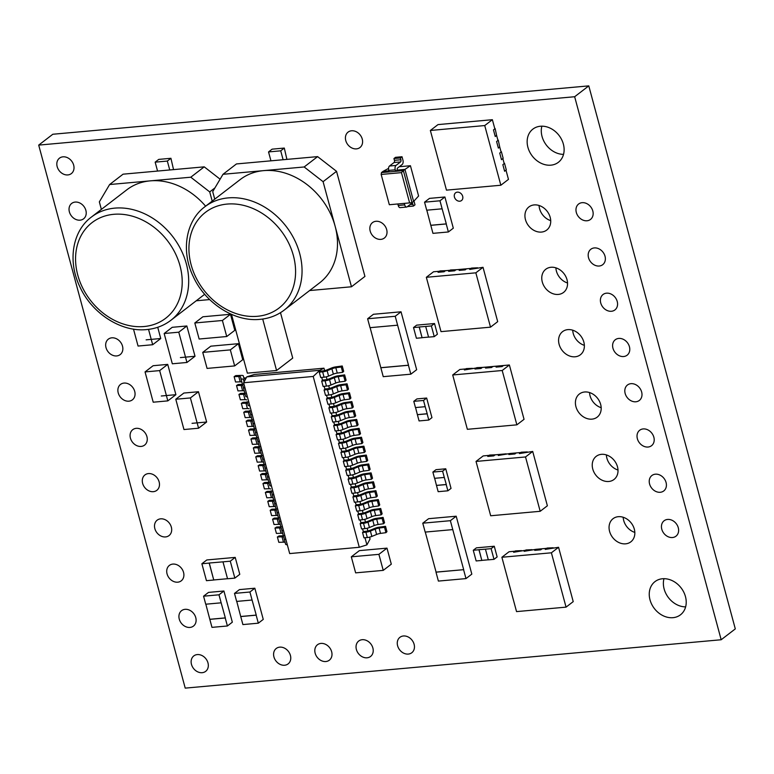 <?xml version="1.0" encoding="UTF-8"?>
<svg xmlns="http://www.w3.org/2000/svg" width="774" height="774" viewBox="0 0 774 774"><rect width="100%" height="100%" fill="white"/><g stroke="black" fill="none" stroke-linecap="round" stroke-linejoin="round"><path stroke-width="1.16" d="M204.704 294.265L170.851 320.32A65.142 52.555 52.4 0 0 180.932 249.644A65.142 52.555 52.4 0 0 114.765 208.129A65.142 52.555 52.4 0 0 91.4 217.068L126.83 189.804A65.142 52.555 52.4 0 1 150.195 180.864A65.142 52.555 52.4 0 1 205.623 206.184M309.61 290.55L351.473 286.777L335.123 226.211A65.142 52.555 52.4 0 1 319.662 282.82L284.222 310.084A65.142 52.555 52.4 0 0 294.304 239.408A65.142 52.555 52.4 0 0 228.137 197.902A65.142 52.555 52.4 0 0 204.771 206.832L240.201 179.568A65.142 52.555 52.4 0 1 263.576 170.638A65.142 52.555 52.4 0 1 335.123 226.211L323.087 181.687L304.153 166.971L222.999 174.295L236.447 163.943L270.939 160.828L268.539 151.927L280.71 150.824L284.3 148.066L286.912 159.386M589.546 392.553A14.6 11.784 -127.5 0 0 590.059 395.814A14.6 11.784 -127.5 0 0 601.185 407.704M575.933 406.679A14.6 11.784 -127.5 0 0 597.199 417.138A14.6 11.784 -127.5 0 0 600.663 404.444A14.6 11.784 -127.5 0 0 579.407 393.985A14.6 11.784 -127.5 0 0 575.933 406.679M606.371 454.909A14.6 11.784 -127.5 0 0 606.884 458.169A14.6 11.784 -127.5 0 0 618.01 470.06M592.758 469.025A14.6 11.784 -127.5 0 0 614.014 479.483A14.6 11.784 -127.5 0 0 617.488 466.799A14.6 11.784 -127.5 0 0 596.232 456.331A14.6 11.784 -127.5 0 0 592.758 469.025M623.196 517.264A14.6 11.784 -127.5 0 0 623.709 520.525A14.6 11.784 -127.5 0 0 634.835 532.415M609.583 531.38A14.6 11.784 -127.5 0 0 630.839 541.839A14.6 11.784 -127.5 0 0 634.312 529.145A14.6 11.784 -127.5 0 0 613.056 518.686A14.6 11.784 -127.5 0 0 609.583 531.38M539.072 205.497A14.6 11.784 -127.5 0 0 539.584 208.757A14.6 11.784 -127.5 0 0 550.711 220.638M525.459 219.613A14.6 11.784 -127.5 0 0 546.725 230.072A14.6 11.784 -127.5 0 0 550.198 217.378A14.6 11.784 -127.5 0 0 528.932 206.919A14.6 11.784 -127.5 0 0 525.459 219.613M572.721 330.198A14.6 11.784 -127.5 0 0 573.234 333.468A14.6 11.784 -127.5 0 0 584.36 345.349M559.109 344.324A14.6 11.784 -127.5 0 0 580.374 354.782A14.6 11.784 -127.5 0 0 583.848 342.089A14.6 11.784 -127.5 0 0 562.582 331.63A14.6 11.784 -127.5 0 0 559.109 344.324M454.435 197.051A4.867 3.928 -127.5 0 0 461.527 200.534A4.867 3.928 -127.5 0 0 462.678 196.306A4.867 3.928 -127.5 0 0 455.596 192.813A4.867 3.928 -127.5 0 0 454.435 197.051M612.95 348.223A9.733 7.856 -127.5 0 0 627.124 355.198A9.733 7.856 -127.5 0 0 629.436 346.733A9.733 7.856 -127.5 0 0 615.262 339.757A9.733 7.856 -127.5 0 0 612.95 348.223M600.74 302.973A9.733 7.856 -127.5 0 0 614.914 309.939A9.733 7.856 -127.5 0 0 617.226 301.483A9.733 7.856 -127.5 0 0 603.052 294.507A9.733 7.856 -127.5 0 0 600.74 302.973M555.896 267.852A14.6 11.784 -127.5 0 0 556.409 271.113A14.6 11.784 -127.5 0 0 567.536 282.994M542.284 281.968A14.6 11.784 -127.5 0 0 563.549 292.427A14.6 11.784 -127.5 0 0 567.023 279.733A14.6 11.784 -127.5 0 0 545.757 269.275A14.6 11.784 -127.5 0 0 542.284 281.968M69.379 211.873A9.733 7.856 -127.5 0 0 83.553 218.839A9.733 7.856 -127.5 0 0 85.875 210.383A9.733 7.856 -127.5 0 0 71.701 203.407A9.733 7.856 -127.5 0 0 69.379 211.873M57.17 166.623A9.733 7.856 -127.5 0 0 71.353 173.589A9.733 7.856 -127.5 0 0 73.665 165.133A9.733 7.856 -127.5 0 0 59.492 158.157A9.733 7.856 -127.5 0 0 57.17 166.623M625.16 393.473A9.733 7.856 -127.5 0 0 639.334 400.448A9.733 7.856 -127.5 0 0 641.646 391.983A9.733 7.856 -127.5 0 0 627.472 385.007A9.733 7.856 -127.5 0 0 625.16 393.473M637.37 438.723A9.733 7.856 -127.5 0 0 651.544 445.698A9.733 7.856 -127.5 0 0 653.856 437.233A9.733 7.856 -127.5 0 0 639.682 430.257A9.733 7.856 -127.5 0 0 637.37 438.723M649.579 483.973A9.733 7.856 -127.5 0 0 663.753 490.948A9.733 7.856 -127.5 0 0 666.066 482.483A9.733 7.856 -127.5 0 0 651.892 475.517A9.733 7.856 -127.5 0 0 649.579 483.973M661.789 529.222A9.733 7.856 -127.5 0 0 675.963 536.198A9.733 7.856 -127.5 0 0 678.276 527.733A9.733 7.856 -127.5 0 0 664.102 520.767A9.733 7.856 -127.5 0 0 661.789 529.222M118.219 392.873A9.733 7.856 -127.5 0 0 132.393 399.848A9.733 7.856 -127.5 0 0 134.715 391.383A9.733 7.856 -127.5 0 0 120.541 384.407A9.733 7.856 -127.5 0 0 118.219 392.873M130.429 438.123A9.733 7.856 -127.5 0 0 144.603 445.098A9.733 7.856 -127.5 0 0 146.925 436.633A9.733 7.856 -127.5 0 0 132.751 429.667A9.733 7.856 -127.5 0 0 130.429 438.123M142.639 483.373A9.733 7.856 -127.5 0 0 156.812 490.348A9.733 7.856 -127.5 0 0 159.134 481.883A9.733 7.856 -127.5 0 0 144.961 474.917A9.733 7.856 -127.5 0 0 142.639 483.373M397.613 645.777A9.733 7.856 -127.5 0 0 411.787 652.743A9.733 7.856 -127.5 0 0 414.109 644.287A9.733 7.856 -127.5 0 0 399.935 637.312A9.733 7.856 -127.5 0 0 397.613 645.777M345.765 140.568A9.733 7.856 -127.5 0 0 359.939 147.544A9.733 7.856 -127.5 0 0 362.251 139.078A9.733 7.856 -127.5 0 0 348.077 132.112A9.733 7.856 -127.5 0 0 345.765 140.568M273.938 656.942A9.733 7.856 -127.5 0 0 288.112 663.908A9.733 7.856 -127.5 0 0 290.424 655.452A9.733 7.856 -127.5 0 0 276.25 648.477A9.733 7.856 -127.5 0 0 273.938 656.942M315.163 653.217A9.733 7.856 -127.5 0 0 329.337 660.193A9.733 7.856 -127.5 0 0 331.649 651.727A9.733 7.856 -127.5 0 0 317.475 644.752A9.733 7.856 -127.5 0 0 315.163 653.217M356.388 649.492A9.733 7.856 -127.5 0 0 370.562 656.468A9.733 7.856 -127.5 0 0 372.875 648.002A9.733 7.856 -127.5 0 0 358.701 641.036A9.733 7.856 -127.5 0 0 356.388 649.492M588.53 257.723A9.733 7.856 -127.5 0 0 602.704 264.689A9.733 7.856 -127.5 0 0 605.016 256.233A9.733 7.856 -127.5 0 0 590.843 249.257A9.733 7.856 -127.5 0 0 588.53 257.723M576.32 212.463A9.733 7.856 -127.5 0 0 590.494 219.439A9.733 7.856 -127.5 0 0 592.807 210.983A9.733 7.856 -127.5 0 0 578.633 204.007A9.733 7.856 -127.5 0 0 576.32 212.463M191.478 664.382A9.733 7.856 -127.5 0 0 205.652 671.358A9.733 7.856 -127.5 0 0 207.974 662.892A9.733 7.856 -127.5 0 0 193.79 655.917A9.733 7.856 -127.5 0 0 191.478 664.382M179.268 619.132A9.733 7.856 -127.5 0 0 193.442 626.098A9.733 7.856 -127.5 0 0 195.764 617.642A9.733 7.856 -127.5 0 0 181.58 610.667A9.733 7.856 -127.5 0 0 179.268 619.132M167.058 573.882A9.733 7.856 -127.5 0 0 181.232 580.848A9.733 7.856 -127.5 0 0 183.554 572.392A9.733 7.856 -127.5 0 0 169.38 565.417A9.733 7.856 -127.5 0 0 167.058 573.882M154.848 528.623A9.733 7.856 -127.5 0 0 169.022 535.598A9.733 7.856 -127.5 0 0 171.344 527.142A9.733 7.856 -127.5 0 0 157.17 520.167A9.733 7.856 -127.5 0 0 154.848 528.623M106.009 347.623A9.733 7.856 -127.5 0 0 120.183 354.598A9.733 7.856 -127.5 0 0 122.505 346.133A9.733 7.856 -127.5 0 0 108.331 339.157A9.733 7.856 -127.5 0 0 106.009 347.623M370.185 231.078A9.733 7.856 -127.5 0 0 384.359 238.044A9.733 7.856 -127.5 0 0 386.671 229.588A9.733 7.856 -127.5 0 0 372.497 222.612A9.733 7.856 -127.5 0 0 370.185 231.078M541.868 126.181A20.927 16.883 -127.5 0 0 542.042 136.447A20.927 16.883 -127.5 0 0 563.53 154.374M527.907 147.312A20.927 16.883 -127.5 0 0 558.383 162.298A20.927 16.883 -127.5 0 0 563.366 144.109A20.927 16.883 -127.5 0 0 532.889 129.113A20.927 16.883 -127.5 0 0 527.907 147.312M663.966 578.691A20.927 16.883 -127.5 0 0 664.131 588.966A20.927 16.883 -127.5 0 0 685.629 606.884M650.005 599.821A20.927 16.883 -127.5 0 0 680.481 614.808A20.927 16.883 -127.5 0 0 685.464 596.619A20.927 16.883 -127.5 0 0 654.988 581.622A20.927 16.883 -127.5 0 0 650.005 599.821M413.519 327.557L419.198 327.044L422.082 337.735L416.402 338.248L413.519 327.557L416.654 325.148L434.514 323.532L437.397 334.223L434.253 336.632L428.573 337.145L425.69 326.454L431.37 325.941L434.514 323.532M473.272 550.266L478.951 549.753L481.834 560.434L476.155 560.947L473.272 550.266L476.407 547.847L494.267 546.241L497.15 556.922L494.006 559.341L488.326 559.854L485.443 549.163L491.122 548.65L494.267 546.241M413.78 401.329L423.523 400.458L425.197 406.689L415.464 407.569L413.78 401.329L416.925 398.92L426.658 398.039L431.95 417.641L428.806 420.05L419.073 420.93L417.389 414.69L427.122 413.819L428.806 420.05M432.869 472.082L442.612 471.211L444.295 477.442L434.553 478.322L432.869 472.082L436.014 469.673L445.747 468.792L451.039 488.394L447.894 490.803L438.161 491.683L436.478 485.443L446.211 484.572L447.894 490.803M280.488 312.667L292.727 358.101L276.579 370.514L247.361 373.155L231.494 314.36M402.016 156.745L400.429 157.964L393.937 158.554L395.524 157.335L402.016 156.745L402.925 160.102A3.396 1.78 84.8 0 1 402.19 164.485L397.633 167.977A1.693 0.89 -95.2 0 0 397.246 170.096L395.659 171.315L403.37 170.619L404.957 169.4L397.246 170.096M430.363 130.467L446.472 190.143L500.846 185.238L484.737 125.552L430.363 130.467L437.997 124.604L492.37 119.699L494.847 128.871L493.473 129.926L495.254 136.514L496.618 135.46L497.972 140.452L496.598 141.507L498.369 148.095L499.743 147.041L501.097 152.033L499.723 153.088L501.494 159.676L503.158 158.293L501.378 151.704M496.618 135.46L495.128 128.542M527.317 451.929L521.241 452.209L519.402 453.574L532.706 451.445L547.373 505.78L540.194 511.295L525.527 456.96L532.706 451.445M472.334 368.337L466.258 368.618L464.429 369.982L476.349 367.969L474.975 369.024L480.983 368.482L482.357 367.427L486.904 367.021L485.53 368.076L491.538 367.534L492.903 366.479L497.45 366.063L496.076 367.118L502.084 366.576L503.458 365.522L509.379 364.989L524.046 419.324L516.868 424.839L502.2 370.504L509.379 364.989M482.889 367.379L476.813 367.66L475.043 369.024M493.435 366.431L486.904 367.021M477.626 267.794L471.55 268.075L469.721 269.439L483.024 267.311L497.692 321.645L490.513 327.16L475.846 272.825L483.024 267.311M553.168 547.769L547.092 548.05L545.264 549.414L558.567 547.286L573.224 601.621L566.055 607.135L551.388 552.8L558.567 547.286M265.898 471.182A4.789 1.287 -15.1 0 0 264.244 470.911L262.802 465.571L258.158 465.725L259.832 464.671L264.698 464.506M270.707 488.994A4.789 1.287 -15.1 0 0 269.052 488.733L267.611 483.382L262.966 483.537L264.64 482.483L269.507 482.318M275.515 506.815A4.789 1.287 -15.1 0 0 273.861 506.544L272.419 501.204L267.775 501.349L269.449 500.294L274.315 500.13M280.323 524.627A4.789 1.287 -15.1 0 0 278.669 524.356L277.227 519.015L272.583 519.17L274.248 518.116L279.124 517.951M285.132 542.448A4.789 1.287 -15.1 0 0 283.478 542.177L282.036 536.827L277.382 536.982L279.056 535.927L283.932 535.763M261.09 453.371A4.789 1.287 -15.1 0 0 259.435 453.1L257.994 447.749L253.35 447.904L255.023 446.85L259.9 446.685M256.291 435.549A4.789 1.287 -15.1 0 0 254.636 435.278L253.185 429.938L248.541 430.092L250.215 429.038L255.091 428.873M251.482 417.737A4.789 1.287 -15.1 0 0 249.828 417.467L248.386 412.126L243.742 412.271L245.406 411.217L250.283 411.052M246.674 399.926A4.789 1.287 -15.1 0 0 245.019 399.655L243.578 394.305L238.934 394.459L240.598 393.405L245.474 393.24M241.865 382.104A4.789 1.287 -15.1 0 0 240.211 381.834L238.769 376.493L234.125 376.648L235.799 375.593L241.488 375.4A4.789 1.287 -15.1 0 1 243.317 375.912L243.597 377.364A4.789 1.287 164.9 0 1 243.597 377.364L243.607 377.412M243.597 382.753L289.689 553.574L359.291 547.286L313.199 376.464L243.597 382.753L246.751 376.88L254.365 374.471L323.967 368.192L324.625 370.62M326.299 376.822L327.025 379.521M328.698 385.723L329.434 388.432M331.108 394.634L331.833 397.343M333.507 403.544L334.242 406.244M335.916 412.445L336.642 415.154M338.315 421.356L339.041 424.065M340.715 430.267L341.45 432.966M343.124 439.168L343.849 441.877M345.523 448.078L346.259 450.787M347.932 456.989L348.658 459.688M350.332 465.9L351.067 468.599M352.731 474.801L353.466 477.51M355.14 483.711L355.866 486.42M357.54 492.622L358.275 495.321M359.949 501.523L360.674 504.232M362.348 510.434L363.083 513.143M364.757 519.344L365.483 522.044M367.157 528.245L367.882 530.954M369.556 537.156L370.059 539.014L366.905 544.877L359.291 547.286M185.218 688.125L721.174 639.75L574.656 96.731L38.7 145.106L185.218 688.125M244.265 391.015A4.789 1.287 -15.1 0 0 242.61 390.744L241.169 385.404L236.525 385.549L238.198 384.494L243.075 384.33M249.073 408.827A4.789 1.287 -15.1 0 0 247.419 408.556L245.977 403.215L241.333 403.37L243.007 402.316L247.874 402.151M253.882 426.648A4.789 1.287 -15.1 0 0 252.227 426.377L250.786 421.027L246.142 421.182L247.815 420.127L252.682 419.963M258.69 444.46A4.789 1.287 -15.1 0 0 257.036 444.189L255.594 438.848L250.95 439.003L252.624 437.949L257.49 437.784M263.499 462.272A4.789 1.287 -15.1 0 0 261.844 462.001L260.403 456.66L255.759 456.815L257.423 455.76L262.299 455.596M282.723 533.538A4.789 1.287 -15.1 0 0 281.068 533.267L279.627 527.926L274.983 528.071L276.657 527.017L281.523 526.852M277.914 515.726A4.789 1.287 -15.1 0 0 276.26 515.455L274.818 510.105L270.174 510.26L271.848 509.205L276.724 509.04M273.106 497.905A4.789 1.287 -15.1 0 0 271.451 497.634L270.01 492.293L265.366 492.448L267.04 491.393L271.916 491.229M268.307 480.093A4.789 1.287 -15.1 0 0 266.653 479.822L265.211 474.472L260.557 474.626L262.231 473.572L267.107 473.407M365.899 532.193A4.789 1.287 -15.1 0 0 370.398 531.07L375.167 529.126A4.789 1.287 164.9 0 1 379.086 528.071L380.527 533.412L385.955 532.657L386.952 531.661L385.51 526.32L378.863 527.239A4.789 1.287 -15.1 0 0 374.964 528.294L370.398 530.161A4.789 1.287 164.9 0 1 365.899 531.283L363.877 531.467L362.532 532.502L363.974 537.843L367.34 537.543L365.899 532.193L362.532 532.502M363.499 523.292A4.789 1.287 -15.1 0 0 367.998 522.169L372.768 520.215A4.789 1.287 164.9 0 1 376.677 519.161L378.118 524.511L383.556 523.746L384.543 522.76L383.101 517.409L376.454 518.338A4.789 1.287 -15.1 0 0 372.555 519.393L367.998 521.25A4.789 1.287 164.9 0 1 363.49 522.373L361.477 522.556L360.133 523.592L361.574 528.942L364.941 528.632L363.499 523.292L360.133 523.592M361.1 514.381A4.789 1.287 -15.1 0 0 365.599 513.259L370.369 511.304A4.789 1.287 164.9 0 1 374.277 510.26L375.719 515.6L381.147 514.845L382.143 513.849L380.702 508.508L374.055 509.427A4.789 1.287 -15.1 0 0 370.156 510.482L365.589 512.349A4.789 1.287 164.9 0 1 361.09 513.472L359.068 513.655L357.723 514.691L359.165 520.031L362.542 519.722L361.1 514.381L357.723 514.691M358.691 505.47A4.789 1.287 -15.1 0 0 363.19 504.348L367.96 502.403A4.789 1.287 164.9 0 1 371.878 501.349L373.32 506.689L378.747 505.935L379.734 504.938L378.293 499.598L371.655 500.517A4.789 1.287 -15.1 0 0 367.747 501.571L363.19 503.439A4.789 1.287 164.9 0 1 358.691 504.561L356.669 504.745L355.324 505.78L356.766 511.121L360.133 510.821L358.691 505.47L355.324 505.78M356.292 496.569A4.789 1.287 -15.1 0 0 360.79 495.447L365.56 493.493A4.789 1.287 164.9 0 1 369.469 492.438L370.91 497.788L376.338 497.024L377.335 496.037L375.893 490.687L369.246 491.616A4.789 1.287 -15.1 0 0 365.347 492.67L360.781 494.528A4.789 1.287 164.9 0 1 356.282 495.65L354.26 495.834L352.915 496.869L354.357 502.22L357.733 501.91L356.292 496.569L352.915 496.869M353.882 487.659A4.789 1.287 -15.1 0 0 358.381 486.536L363.151 484.582A4.789 1.287 164.9 0 1 367.07 483.527L368.511 488.878L373.939 488.123L374.935 487.127L373.494 481.786L366.847 482.705A4.789 1.287 -15.1 0 0 362.948 483.76L358.381 485.627A4.789 1.287 164.9 0 1 353.882 486.749L351.86 486.933L350.516 487.959L351.957 493.309L355.324 492.999L353.882 487.659L350.516 487.959M351.483 478.748A4.789 1.287 -15.1 0 0 355.982 477.626L360.752 475.681A4.789 1.287 164.9 0 1 364.66 474.626L366.102 479.967L371.53 479.212L372.526 478.216L371.085 472.875L364.438 473.794A4.789 1.287 -15.1 0 0 360.539 474.849L355.972 476.716A4.789 1.287 164.9 0 1 351.473 477.839L349.461 478.022L348.107 479.058L349.548 484.398L352.925 484.098L351.483 478.748L348.107 479.058M349.074 469.847A4.789 1.287 -15.1 0 0 353.583 468.725L358.352 466.77A4.789 1.287 164.9 0 1 362.261 465.716L363.703 471.056L369.13 470.302L370.127 469.315L368.685 463.965L362.038 464.893A4.789 1.287 -15.1 0 0 358.139 465.938L353.573 467.806A4.789 1.287 164.9 0 1 349.074 468.928L347.052 469.112L345.707 470.147L347.149 475.488L350.525 475.188L349.074 469.847L345.707 470.147M322.642 371.859A4.789 1.287 -15.1 0 0 327.141 370.736L331.911 368.782A4.789 1.287 164.9 0 1 335.819 367.727L337.261 373.078L342.688 372.323L343.685 371.327L342.243 365.986L335.597 366.905A4.789 1.287 -15.1 0 0 331.698 367.96L327.131 369.827A4.789 1.287 164.9 0 1 322.632 370.949L320.61 371.133L319.265 372.159L320.707 377.509L324.083 377.199L322.642 371.859L319.265 372.159M325.041 380.769A4.789 1.287 -15.1 0 0 329.54 379.647L334.31 377.693A4.789 1.287 164.9 0 1 338.228 376.638L339.67 381.988L345.098 381.224L346.094 380.237L344.643 374.887L338.006 375.816A4.789 1.287 -15.1 0 0 334.107 376.87L329.54 378.728A4.789 1.287 164.9 0 1 325.041 379.85L323.019 380.034L321.674 381.069L323.116 386.419L326.483 386.11L325.041 380.769L321.674 381.069M327.45 389.67A4.789 1.287 -15.1 0 0 331.949 388.548L336.719 386.603A4.789 1.287 164.9 0 1 340.628 385.549L342.069 390.889L347.497 390.135L348.493 389.138L347.052 383.798L340.405 384.717A4.789 1.287 -15.1 0 0 336.506 385.771L331.94 387.639A4.789 1.287 164.9 0 1 327.441 388.761L325.419 388.945L324.074 389.98L325.515 395.321L328.892 395.021L327.45 389.67L324.074 389.98M329.85 398.581A4.789 1.287 -15.1 0 0 334.349 397.459L339.118 395.514A4.789 1.287 164.9 0 1 343.027 394.459L344.478 399.8L349.906 399.045L350.893 398.049L349.451 392.708L342.814 393.627A4.789 1.287 -15.1 0 0 338.906 394.682L334.349 396.549A4.789 1.287 164.9 0 1 329.85 397.672L327.828 397.855L326.483 398.891L327.924 404.231L331.291 403.931L329.85 398.581L326.483 398.891M332.259 407.492A4.789 1.287 -15.1 0 0 336.758 406.369L341.528 404.415A4.789 1.287 164.9 0 1 345.436 403.36L346.878 408.711L352.305 407.956L353.302 406.96L351.86 401.609L345.214 402.538A4.789 1.287 -15.1 0 0 341.315 403.593L336.748 405.45A4.789 1.287 164.9 0 1 332.249 406.573L330.227 406.756L328.882 407.792L330.324 413.142L333.7 412.832L332.259 407.492L328.882 407.792M334.658 416.393A4.789 1.287 -15.1 0 0 339.157 415.27L343.927 413.326A4.789 1.287 164.9 0 1 347.836 412.271L349.277 417.612L354.705 416.857L355.701 415.87L354.26 410.52L347.613 411.439A4.789 1.287 -15.1 0 0 343.714 412.494L339.147 414.361A4.789 1.287 164.9 0 1 334.649 415.483L332.636 415.667L331.282 416.702L332.733 422.043L336.1 421.743L334.658 416.393L331.282 416.702M337.058 425.303A4.789 1.287 -15.1 0 0 341.557 424.181L346.326 422.236A4.789 1.287 164.9 0 1 350.245 421.182L351.686 426.522L357.114 425.768L358.11 424.771L356.669 419.431L350.022 420.35A4.789 1.287 -15.1 0 0 346.123 421.404L341.557 423.272A4.789 1.287 164.9 0 1 337.058 424.394L335.036 424.578L333.691 425.613L335.132 430.954L338.499 430.654L337.058 425.303L333.691 425.613M339.467 434.214A4.789 1.287 -15.1 0 0 343.966 433.092L348.735 431.137A4.789 1.287 164.9 0 1 352.644 430.083L354.086 435.433L359.513 434.678L360.51 433.682L359.068 428.332L352.422 429.26A4.789 1.287 -15.1 0 0 348.523 430.315L343.956 432.182A4.789 1.287 164.9 0 1 339.457 433.305L337.435 433.479L336.09 434.514L337.532 439.864L340.908 439.555L339.467 434.214L336.09 434.514M341.866 443.125A4.789 1.287 -15.1 0 0 346.365 442.002L351.135 440.048A4.789 1.287 164.9 0 1 355.053 438.993L356.495 444.334L361.922 443.579L362.909 442.593L361.468 437.242L354.831 438.171A4.789 1.287 -15.1 0 0 350.922 439.216L346.365 441.083A4.789 1.287 164.9 0 1 341.866 442.206L339.844 442.389L338.499 443.425L339.941 448.765L343.308 448.465L341.866 443.125L338.499 443.425M344.275 452.026A4.789 1.287 -15.1 0 0 348.774 450.903L353.544 448.959A4.789 1.287 164.9 0 1 357.453 447.904L358.894 453.245L364.322 452.49L365.318 451.494L363.877 446.153L357.23 447.072A4.789 1.287 -15.1 0 0 353.331 448.127L348.764 449.994A4.789 1.287 164.9 0 1 344.266 451.116L342.243 451.3L340.899 452.335L342.34 457.676L345.717 457.376L344.275 452.026L340.899 452.335M346.675 460.936A4.789 1.287 -15.1 0 0 351.173 459.814L355.943 457.86A4.789 1.287 164.9 0 1 359.852 456.805L361.294 462.155L366.731 461.401L367.718 460.404L366.276 455.064L359.629 455.983A4.789 1.287 -15.1 0 0 355.73 457.037L351.173 458.905A4.789 1.287 164.9 0 1 346.675 460.027L344.653 460.201L343.308 461.236L344.749 466.587L348.116 466.277L346.675 460.936L343.308 461.236M367.621 318.772L395.214 316.276L397.613 325.186L370.02 327.673L367.621 318.772L373.445 314.283L401.038 311.796L416.664 369.701L410.83 374.181L383.236 376.667L380.837 367.756L408.43 365.27L410.83 374.181M422.768 523.185L450.362 520.689L452.771 529.6L425.178 532.086L422.768 523.185L428.603 518.696L456.196 516.21L471.821 574.115L465.987 578.594L438.394 581.081L435.994 572.17L463.587 569.683L465.987 578.594M532.067 549.675L525.991 549.956L524.162 551.32L536.092 549.308L534.718 550.362L540.716 549.821L542.09 548.766L546.638 548.36L545.331 549.405M542.622 548.718L536.092 549.308M521.521 550.624L515.445 550.904L513.617 552.268L525.536 550.266M456.534 269.7L450.458 269.981L448.62 271.345L454.628 270.803L456.002 269.749L460.549 269.342L459.176 270.397L465.174 269.855L466.548 268.801L471.095 268.385M467.08 268.752L460.549 269.342M445.979 270.658L439.903 270.939L438.074 272.303L444.083 271.761L445.447 270.707L449.994 270.29M503.99 365.473L497.45 366.063M495.66 454.783L489.584 455.064L487.755 456.428L493.764 455.886L495.137 454.831L499.675 454.425L498.301 455.48L510.23 453.467L508.857 454.522L514.865 453.98L516.229 452.925L520.776 452.519M506.215 453.835L499.675 454.425M516.761 452.877L510.23 453.467M201.879 563.753L209.183 563.085L213.75 580.016L206.445 580.674L201.879 563.753L206.813 559.96L235.219 557.396L239.785 574.318L234.851 578.11L227.546 578.768L222.98 561.847L230.284 561.189L235.219 557.396M203.572 596.193L218.984 594.8L221.151 602.82L205.729 604.213L203.572 596.193L208.506 592.4L223.918 591.007L232.335 622.19L227.401 625.982L211.979 627.366L209.822 619.355L225.234 617.962L227.401 625.982M234.493 593.406L249.905 592.013L252.072 600.024L236.65 601.417L234.493 593.406L239.427 589.614L254.839 588.221L263.257 619.394L258.322 623.186L242.901 624.579L240.733 616.559L256.155 615.175L258.322 623.186M424.549 202.178L439.971 200.785L442.128 208.806L426.706 210.199L424.549 202.178L429.483 198.386L444.905 196.993L453.312 228.175L448.378 231.968L432.956 233.351L430.799 225.34L446.221 223.947L448.378 231.968M356.185 556.39L351.309 556.825L359.388 550.624L386.981 548.137L391.305 564.169L383.236 570.37L378.902 554.339L386.981 548.137M185.499 357.133L186.94 362.474L172.331 363.79L164.165 333.507L172.234 327.305L186.844 325.98L188.285 331.33M188.305 331.33L195.019 356.272L180.41 357.588M215.685 345.726L238.411 343.685L230.333 349.887L202.74 352.383L210.818 346.172L215.675 345.736M238.411 343.685L242.736 359.716L234.657 365.918L230.333 349.887M191.836 403.283L190.394 397.933L198.473 391.731L206.639 422.014L192.039 423.33M198.473 391.731L183.864 393.047L175.785 399.249L177.227 404.599L183.96 429.541L198.57 428.216L206.639 422.014M166.4 395.533L159.657 370.601L167.726 364.39L175.901 394.682L161.292 395.998M167.726 364.39L153.117 365.715L145.048 371.917L151.772 396.859L153.213 402.199L167.823 400.884L175.901 394.682M199.682 322.545L194.806 322.981L202.885 316.779L207.742 316.343M207.751 316.334L230.478 314.292L234.803 330.324L226.734 336.526L222.399 320.494L230.478 314.292M157.732 327.286L159.318 333.178M146.141 339.844L160.75 338.519L159.309 333.188M462.407 122.398L465.706 122.099M452.713 123.25L455.915 122.989M499.743 147.041L498.253 140.123M502.868 158.622L504.213 163.614L502.848 164.668L504.619 171.257L506.283 169.874L504.503 163.285M407.434 206.61L413.413 206.068L414.999 204.849L414.09 201.492A3.396 1.78 84.8 0 0 413.964 201.076M721.174 639.75L735.3 628.894L588.782 85.875L52.826 134.25L38.7 145.106M574.656 96.731L588.782 85.875M359.852 456.805L365.289 456.05L366.276 455.064M361.294 462.155A4.789 1.287 -15.1 0 0 357.385 463.21L352.615 465.155A4.789 1.287 164.9 0 1 348.116 466.277M366.731 461.401L365.289 456.05M358.894 453.245A4.789 1.287 -15.1 0 0 354.985 454.299L350.216 456.254A4.789 1.287 164.9 0 1 345.717 457.376M357.453 447.904L362.88 447.149L363.877 446.153M364.322 452.49L362.88 447.149M356.495 444.334A4.789 1.287 -15.1 0 0 352.576 445.389L347.807 447.343A4.789 1.287 164.9 0 1 343.308 448.465M355.053 438.993L360.481 438.239L361.468 437.242M361.922 443.579L360.481 438.239M354.086 435.433A4.789 1.287 -15.1 0 0 350.177 436.488L345.407 438.432A4.789 1.287 164.9 0 1 340.908 439.555M352.644 430.083L358.072 429.328L359.068 428.332M359.513 434.678L358.072 429.328M351.686 426.522A4.789 1.287 -15.1 0 0 347.768 427.577L342.998 429.531A4.789 1.287 164.9 0 1 338.499 430.654M350.245 421.182L355.672 420.417L356.669 419.431M357.114 425.768L355.672 420.417M349.277 417.612A4.789 1.287 -15.1 0 0 345.368 418.666L340.599 420.621A4.789 1.287 164.9 0 1 336.1 421.743M347.836 412.271L353.263 411.516L354.26 410.52M354.705 416.857L353.263 411.516M346.878 408.711A4.789 1.287 -15.1 0 0 342.969 409.765L338.199 411.71A4.789 1.287 164.9 0 1 333.7 412.832M345.436 403.36L350.864 402.606L351.86 401.609M352.305 407.956L350.864 402.606M344.478 399.8A4.789 1.287 -15.1 0 0 340.56 400.855L335.79 402.799A4.789 1.287 164.9 0 1 331.291 403.931M343.027 394.459L348.464 393.695L349.451 392.708M349.906 399.045L348.464 393.695M342.069 390.889A4.789 1.287 -15.1 0 0 338.161 391.944L333.391 393.898A4.789 1.287 164.9 0 1 328.892 395.021M340.628 385.549L346.055 384.794L347.052 383.798M347.497 390.135L346.055 384.794M339.67 381.988A4.789 1.287 -15.1 0 0 335.752 383.043L330.982 384.988A4.789 1.287 164.9 0 1 326.483 386.11M338.228 376.638L343.656 375.883L344.643 374.887M345.098 381.224L343.656 375.883M337.261 373.078A4.789 1.287 -15.1 0 0 333.352 374.132L328.582 376.077A4.789 1.287 164.9 0 1 324.083 377.199M335.819 367.727L341.247 366.973L342.243 365.986M342.688 372.323L341.247 366.973M363.703 471.056A4.789 1.287 -15.1 0 0 359.794 472.111L355.024 474.065A4.789 1.287 164.9 0 1 350.525 475.188M362.261 465.716L367.689 464.961L368.685 463.965M369.13 470.302L367.689 464.961M366.102 479.967A4.789 1.287 -15.1 0 0 362.193 481.022L357.424 482.976A4.789 1.287 164.9 0 1 352.925 484.098M364.66 474.626L370.088 473.872L371.085 472.875M371.53 479.212L370.088 473.872M368.511 488.878A4.789 1.287 -15.1 0 0 364.593 489.932L359.823 491.877A4.789 1.287 164.9 0 1 355.324 492.999M367.07 483.527L372.497 482.773L373.494 481.786M373.939 488.123L372.497 482.773M370.91 497.788A4.789 1.287 -15.1 0 0 367.002 498.843L362.232 500.788A4.789 1.287 164.9 0 1 357.733 501.91M369.469 492.438L374.897 491.683L375.893 490.687M376.338 497.024L374.897 491.683M373.32 506.689A4.789 1.287 -15.1 0 0 369.401 507.744L364.631 509.698A4.789 1.287 164.9 0 1 360.133 510.821M371.878 501.349L377.306 500.594L378.293 499.598M378.747 505.935L377.306 500.594M375.719 515.6A4.789 1.287 -15.1 0 0 371.81 516.655L367.04 518.599A4.789 1.287 164.9 0 1 362.542 519.722M374.277 510.26L379.705 509.495L380.702 508.508M381.147 514.845L379.705 509.495M378.118 524.511A4.789 1.287 -15.1 0 0 374.21 525.565L369.44 527.51A4.789 1.287 164.9 0 1 364.941 528.632M376.677 519.161L382.104 518.406L383.101 517.409M383.556 523.746L382.104 518.406M380.527 533.412A4.789 1.287 -15.1 0 0 376.619 534.466L371.849 536.421A4.789 1.287 164.9 0 1 367.34 537.543M379.086 528.071L384.514 527.317L385.51 526.32M385.955 532.657L384.514 527.317M262.802 465.571A4.789 1.287 164.9 0 1 264.64 466.074A4.789 1.287 164.9 0 1 264.65 466.103L264.931 467.593A4.789 1.287 -15.1 0 0 264.94 467.622A4.789 1.287 -15.1 0 0 266.633 468.135M268.075 473.485A4.789 1.287 164.9 0 1 266.382 472.962A4.789 1.287 164.9 0 1 266.372 472.943L264.95 467.651L266.382 472.962M258.158 465.725L259.6 471.066L264.244 470.911M265.211 474.472A4.789 1.287 164.9 0 1 267.04 474.984A4.789 1.287 164.9 0 1 267.049 475.013L267.34 476.503A4.789 1.287 -15.1 0 0 267.34 476.532A4.789 1.287 -15.1 0 0 269.042 477.045M270.484 482.386A4.789 1.287 164.9 0 1 268.781 481.873A4.789 1.287 164.9 0 1 268.781 481.854L267.349 476.552M260.557 474.626L262.009 479.977L266.653 479.822M267.611 483.382A4.789 1.287 164.9 0 1 269.449 483.895A4.789 1.287 164.9 0 1 269.458 483.914L269.739 485.414A4.789 1.287 -15.1 0 0 269.749 485.433A4.789 1.287 -15.1 0 0 271.442 485.946M272.883 491.297A4.789 1.287 164.9 0 1 271.19 490.784A4.789 1.287 164.9 0 1 271.181 490.755L271.19 490.784M262.966 483.537L264.408 488.878L269.052 488.733M270.01 492.293A4.789 1.287 164.9 0 1 271.848 492.806A4.789 1.287 164.9 0 1 271.858 492.825L272.148 494.325A4.789 1.287 -15.1 0 0 272.148 494.344A4.789 1.287 -15.1 0 0 273.851 494.857M275.292 500.207A4.789 1.287 164.9 0 1 273.59 499.694A4.789 1.287 164.9 0 1 273.59 499.665L272.158 494.373M265.366 492.448L266.807 497.788L271.451 497.634M272.419 501.204A4.789 1.287 164.9 0 1 274.257 501.707A4.789 1.287 164.9 0 1 274.257 501.736L274.547 503.226A4.789 1.287 -15.1 0 0 274.557 503.255A4.789 1.287 -15.1 0 0 276.25 503.768M277.692 509.108A4.789 1.287 164.9 0 1 275.999 508.595A4.789 1.287 164.9 0 1 275.989 508.576L274.557 503.274M267.775 501.349L269.217 506.699L273.861 506.544M274.818 510.105A4.789 1.287 164.9 0 1 276.657 510.617A4.789 1.287 164.9 0 1 276.666 510.646L276.947 512.136A4.789 1.287 -15.1 0 0 276.957 512.156A4.789 1.287 -15.1 0 0 278.65 512.678M280.091 518.019A4.789 1.287 164.9 0 1 278.398 517.506A4.789 1.287 164.9 0 1 278.388 517.477L276.966 512.185M270.174 510.26L271.616 515.6L276.26 515.455M277.227 519.015A4.789 1.287 164.9 0 1 279.066 519.528A4.789 1.287 164.9 0 1 279.066 519.548L279.356 521.047A4.789 1.287 -15.1 0 0 279.356 521.066A4.789 1.287 -15.1 0 0 281.059 521.579M282.5 526.93A4.789 1.287 164.9 0 1 280.807 526.417A4.789 1.287 164.9 0 1 280.798 526.388L279.366 521.096M272.583 519.17L274.025 524.511L278.669 524.356M279.627 527.926A4.789 1.287 164.9 0 1 281.465 528.429A4.789 1.287 164.9 0 1 281.475 528.458L281.755 529.948A4.789 1.287 -15.1 0 0 281.765 529.977A4.789 1.287 -15.1 0 0 283.458 530.49M284.9 535.831A4.789 1.287 164.9 0 1 283.207 535.318A4.789 1.287 164.9 0 1 283.197 535.298L281.775 529.996L283.207 535.318M274.983 528.071L276.424 533.421L281.068 533.267M282.036 536.827A4.789 1.287 164.9 0 1 283.864 537.34A4.789 1.287 164.9 0 1 283.874 537.369L284.164 538.859A4.789 1.287 -15.1 0 0 284.164 538.888A4.789 1.287 -15.1 0 0 285.867 539.401M287.309 544.741A4.789 1.287 164.9 0 1 285.606 544.228A4.789 1.287 164.9 0 1 285.606 544.199L284.174 538.907L285.606 544.228M277.382 536.982L278.824 542.332L283.478 542.177M260.403 456.66A4.789 1.287 164.9 0 1 262.241 457.173A4.789 1.287 164.9 0 1 262.241 457.192L262.531 458.692A4.789 1.287 -15.1 0 0 262.531 458.711A4.789 1.287 -15.1 0 0 264.234 459.224M265.676 464.574A4.789 1.287 164.9 0 1 263.982 464.061A4.789 1.287 164.9 0 1 263.973 464.032L262.541 458.74M255.759 456.815L257.2 462.155L261.844 462.001M257.994 447.749A4.789 1.287 164.9 0 1 259.832 448.262A4.789 1.287 164.9 0 1 259.841 448.291L260.122 449.781A4.789 1.287 -15.1 0 0 260.132 449.81A4.789 1.287 -15.1 0 0 261.825 450.323M263.276 455.663A4.789 1.287 164.9 0 1 261.573 455.151A4.789 1.287 164.9 0 1 261.573 455.122L260.141 449.829M253.35 447.904L254.791 453.254L259.435 453.1M255.594 438.848A4.789 1.287 164.9 0 1 257.432 439.351A4.789 1.287 164.9 0 1 257.432 439.38L257.723 440.87A4.789 1.287 -15.1 0 0 257.732 440.899A4.789 1.287 -15.1 0 0 259.425 441.412M260.867 446.753A4.789 1.287 164.9 0 1 259.174 446.24A4.789 1.287 164.9 0 1 259.164 446.221L257.732 440.919M250.95 439.003L252.392 444.344L257.036 444.189M253.185 429.938A4.789 1.287 164.9 0 1 255.023 430.45A4.789 1.287 164.9 0 1 255.033 430.47L255.323 431.969A4.789 1.287 -15.1 0 0 255.323 431.989A4.789 1.287 -15.1 0 0 257.026 432.502M258.468 437.852A4.789 1.287 164.9 0 1 256.765 437.339A4.789 1.287 164.9 0 1 256.765 437.31L255.333 432.018M248.541 430.092L249.983 435.433L254.636 435.278M250.786 421.027A4.789 1.287 164.9 0 1 252.624 421.54A4.789 1.287 164.9 0 1 252.634 421.569L252.914 423.059A4.789 1.287 -15.1 0 0 252.924 423.088A4.789 1.287 -15.1 0 0 254.617 423.601M256.059 428.941A4.789 1.287 164.9 0 1 254.365 428.428A4.789 1.287 164.9 0 1 254.356 428.399L252.934 423.107M246.142 421.182L247.583 426.532L252.227 426.377M248.386 412.126A4.789 1.287 164.9 0 1 250.225 412.629A4.789 1.287 164.9 0 1 250.225 412.658L250.515 414.148A4.789 1.287 -15.1 0 0 250.515 414.177A4.789 1.287 -15.1 0 0 252.218 414.69M253.659 420.03A4.789 1.287 164.9 0 1 251.956 419.518A4.789 1.287 164.9 0 1 251.956 419.498L250.524 414.196L251.956 419.518M243.742 412.271L245.184 417.621L249.828 417.467M245.977 403.215A4.789 1.287 164.9 0 1 247.815 403.728A4.789 1.287 164.9 0 1 247.825 403.747L248.106 405.247A4.789 1.287 -15.1 0 0 248.115 405.266A4.789 1.287 -15.1 0 0 249.809 405.779M251.25 411.129A4.789 1.287 164.9 0 1 249.557 410.617A4.789 1.287 164.9 0 1 249.547 410.588L249.557 410.617M241.333 403.37L242.775 408.711L247.419 408.556M243.578 394.305A4.789 1.287 164.9 0 1 245.416 394.817A4.789 1.287 164.9 0 1 245.416 394.846L245.706 396.336A4.789 1.287 -15.1 0 0 245.716 396.365A4.789 1.287 -15.1 0 0 247.409 396.878M248.851 402.219A4.789 1.287 164.9 0 1 247.158 401.706A4.789 1.287 164.9 0 1 247.148 401.677L247.158 401.706M238.934 394.459L240.375 399.8L245.019 399.655M241.169 385.404A4.789 1.287 164.9 0 1 243.007 385.907A4.789 1.287 164.9 0 1 243.017 385.936L243.307 387.426A4.789 1.287 -15.1 0 0 243.307 387.455A4.789 1.287 -15.1 0 0 245.01 387.968M246.451 393.308A4.789 1.287 164.9 0 1 244.748 392.795A4.789 1.287 164.9 0 1 244.748 392.776L243.317 387.474M236.525 385.549L237.966 390.899L242.61 390.744M238.769 376.493A4.789 1.287 164.9 0 1 240.608 377.006A4.789 1.287 164.9 0 1 240.608 377.025L240.898 378.525A4.789 1.287 -15.1 0 0 240.907 378.544A4.789 1.287 -15.1 0 0 243.288 379.018L245.726 378.805M243.597 377.393A4.789 1.287 164.9 0 0 245.987 377.867L246.238 377.838M244.042 384.407A4.789 1.287 164.9 0 1 242.349 383.894A4.789 1.287 164.9 0 1 242.339 383.865L240.907 378.573M234.125 376.648L235.567 381.988L240.211 381.834M313.199 376.464L319.797 370.291L320.155 371.626M364.98 537.756L366.905 544.877M362.58 528.845L363.422 531.961M360.171 519.944L361.013 523.06M357.772 511.034L358.614 514.149M355.363 502.123L356.204 505.238M352.963 493.212L353.805 496.337M350.564 484.311L351.406 487.427M348.155 475.4L348.997 478.516M345.755 466.49L346.597 469.615M343.346 457.589L344.188 460.704M340.947 448.678L341.789 451.793M338.548 439.767L339.38 442.892M336.139 430.866L336.98 433.982M333.739 421.956L334.581 425.071M331.33 413.045L332.172 416.16M328.931 404.144L329.772 407.259M326.522 395.233L327.363 398.349M324.122 386.323L324.964 389.438M321.723 377.412L322.565 380.537M246.751 376.88L319.797 370.291L323.967 368.192M395.214 316.276L401.038 311.796M370.127 327.663L380.837 367.756M380.924 367.689L408.517 365.202L397.613 325.186M425.284 532.077L436.081 572.102L463.587 569.683M450.362 520.689L456.196 516.21M463.674 569.616L452.771 529.6M551.388 552.8L501.881 557.261L509.06 551.746L514.991 551.214L513.675 552.268M501.881 557.261L516.548 611.605L566.055 607.135M525.546 550.295L524.23 551.311M536.101 549.346L534.776 550.362M475.846 272.825L426.339 277.295L433.517 271.78L439.448 271.248M426.339 277.295L441.006 331.63L490.513 327.16M471.105 268.423L469.789 269.439M439.458 271.277L438.132 272.293M450.004 270.329L448.688 271.345M460.559 269.381L459.234 270.387M502.2 370.504L452.703 374.974L459.872 369.459L465.803 368.927M452.703 374.974L467.361 429.309L516.868 424.839M497.459 366.102L496.144 367.118M465.813 368.956L464.487 369.972M486.914 367.05L485.588 368.066M525.527 456.96L476.029 461.43L483.199 455.915L489.129 455.373M476.029 461.43L490.687 515.765L540.194 511.295M520.786 452.558L519.47 453.564M489.139 455.412L487.813 456.428M499.685 454.464L498.369 455.47M510.24 453.506L508.915 454.522M222.98 561.847L209.27 563.017L213.75 580.016M213.837 579.949L227.527 578.71M230.284 561.189L234.851 578.11M218.984 594.8L223.918 591.007M205.836 604.204L209.822 619.355M209.909 619.287L225.331 617.894L221.151 602.82M249.905 592.013L254.839 588.221M236.757 601.408L240.733 616.559M240.83 616.491L256.242 615.098L252.072 600.024M439.971 200.785L444.905 196.993M426.813 210.189L430.799 225.34M430.886 225.273L446.308 223.88L442.128 208.806M351.309 556.825L355.643 572.866L360.51 572.421M356.185 556.38L378.902 554.339M378.36 570.815L383.236 570.37M378.37 570.815L360.52 572.431M186.94 362.474L195.019 356.272M164.165 333.507L178.775 332.191L186.844 325.98M180.216 337.532L178.775 332.191M180.226 337.532L185.518 357.124M202.74 352.383L207.064 368.414L234.657 365.918M190.394 397.933L175.785 399.249M191.855 403.273L198.57 428.216M159.657 370.601L145.048 371.917M166.381 395.543L167.823 400.884M194.806 322.981L199.141 339.022L226.734 336.526M199.682 322.535L222.399 320.494M133.496 329.105L138.062 346.046L152.672 344.73L148.54 329.376M152.672 344.73L160.75 338.519M505.993 170.203L508.47 179.375L500.846 185.238M484.737 125.552L492.37 119.699M504.6 171.17L505.838 170.222M501.475 159.589L502.713 158.641M498.35 148.008L499.588 147.06M495.225 136.427L496.463 135.479M401.454 172.621L381.166 174.45L389.332 204.733L409.62 202.904L401.454 172.621L403.37 170.619L412.02 202.691L413.606 201.463L404.957 169.4L410.423 165.723L418.599 196.006L413.606 201.463M388.761 170.396A3.396 1.78 -95.2 0 1 389.496 166.023L395.988 165.433A3.396 1.78 84.8 0 0 395.253 169.806L388.761 170.396L389.167 171.905L381.456 172.592L383.043 171.373L388.887 170.851M404.715 204.887A3.396 1.78 84.8 0 0 406.611 207.045L400.119 207.635A3.396 1.78 -95.2 0 1 398.223 205.478L404.715 204.887L404.309 203.378M406.611 207.045A3.396 1.78 84.8 0 0 407.153 206.822L411.71 203.32A1.693 0.89 -95.2 0 1 411.981 203.214A1.693 0.89 -95.2 0 1 412.929 204.288L410.123 204.539M413.413 206.068L412.929 204.288M398.223 205.478L397.817 203.968M399.258 166.729L410.423 165.723M395.988 165.433L400.545 161.94L394.053 162.521A1.693 0.89 84.8 0 0 394.421 160.334L400.913 159.754A1.693 0.89 -95.2 0 1 400.545 161.94M395.253 169.806L395.659 171.315L389.167 171.905M400.429 157.964L400.913 159.754M389.496 166.023L394.053 162.521M393.937 158.554L394.421 160.334M388.558 168.403L383.043 171.373M381.456 172.592L381.166 174.45M409.62 202.904L412.02 202.691M351.473 286.777L364.931 276.424L336.545 171.325L317.611 156.619L270.939 160.828M323.087 181.687L336.545 171.325M304.153 166.971L317.611 156.619M222.999 174.295L212.715 191.642L214.746 199.16M283.12 159.734L280.71 150.824M268.539 151.927L272.129 149.159L284.3 148.066M212.202 201.124L209.715 191.913L190.781 177.207L109.618 184.531L123.076 174.179L157.567 171.064L155.158 162.153L167.339 161.06L170.928 158.293L173.54 169.622M196.228 300.786L209.677 299.577M209.715 191.913L214.94 187.898M220.106 179.181L204.23 166.845L157.567 171.064M190.781 177.207L204.23 166.845M109.618 184.531L99.343 201.879L101.375 209.396M169.738 169.961L167.339 161.06M155.158 162.153L158.747 159.396L170.928 158.293M262.705 319.033L276.579 370.514M442.612 471.211L445.747 468.792M434.659 478.313L436.478 485.443M436.565 485.375L446.308 484.495L444.295 477.442M423.523 400.458L426.658 398.039M415.57 407.559L417.389 414.69M417.476 414.622L427.209 413.742L425.197 406.689M485.443 549.163L479.038 549.675L481.834 560.434M481.921 560.366L488.317 559.796M491.122 548.65L494.006 559.341M425.69 326.454L419.285 326.976L422.082 337.735M422.169 337.667L428.554 337.087M431.37 325.941L434.253 336.632M113.73 214.311A60.353 48.694 -127.6 0 0 77.758 275.031A60.353 48.694 -127.6 0 0 144.041 326.531A60.353 48.694 -127.6 0 0 180.013 265.801A60.353 48.694 -127.6 0 0 113.73 214.311M227.101 204.075A60.353 48.694 -127.6 0 0 191.13 264.805A60.353 48.694 -127.6 0 0 257.413 316.295A60.353 48.694 -127.6 0 0 293.385 255.575A60.353 48.694 -127.6 0 0 227.101 204.075M357.385 463.21L355.943 457.86M351.173 459.814L352.615 465.155M354.985 454.299L353.544 448.959M348.774 450.903L350.216 456.254M352.576 445.389L351.135 440.048M346.365 442.002L347.807 447.343M350.177 436.488L348.735 431.137M343.966 433.092L345.407 438.432M347.768 427.577L346.326 422.236M341.557 424.181L342.998 429.531M345.368 418.666L343.927 413.326M339.157 415.27L340.599 420.621M342.969 409.765L341.528 404.415M336.758 406.369L338.199 411.71M340.56 400.855L339.118 395.514M334.349 397.459L335.79 402.799M338.161 391.944L336.719 386.603M331.949 388.548L333.391 393.898M335.752 383.043L334.31 377.693M329.54 379.647L330.982 384.988M333.352 374.132L331.911 368.782M327.141 370.736L328.582 376.077M359.794 472.111L358.352 466.77M353.583 468.725L355.024 474.065M362.193 481.022L360.752 475.681M355.982 477.626L357.424 482.976M364.593 489.932L363.151 484.582M358.381 486.536L359.823 491.877M367.002 498.843L365.56 493.493M360.79 495.447L362.232 500.788M369.401 507.744L367.96 502.403M363.19 504.348L364.631 509.698M371.81 516.655L370.369 511.304M365.599 513.259L367.04 518.599M374.21 525.565L372.768 520.215M367.998 522.169L369.44 527.51M376.619 534.466L375.167 529.126M370.398 531.07L371.849 536.421M243.288 379.018L244.062 381.892M91.4 217.068C72.379 231.107 67.406 261.302 79.925 286.902C92.038 313.596 121.373 332.365 146.712 329.569C155.845 328.708 163.895 325.622 170.851 320.32M204.771 206.832C185.76 220.871 180.787 251.066 193.297 276.666C205.41 303.36 234.745 322.139 260.083 319.343C269.217 318.482 277.266 315.395 284.222 310.084M267.34 476.532L268.781 481.873M272.148 494.344L273.59 499.694M274.557 503.255L275.999 508.595M276.957 512.156L278.398 517.506M279.356 521.066L280.807 526.417M262.531 458.711L263.982 464.061M260.132 449.81L261.573 455.151M257.732 440.899L259.174 446.24M255.323 431.989L256.765 437.339M252.924 423.088L254.365 428.428M243.307 387.455L244.748 392.795M240.907 378.544L242.349 383.894"/></g></svg>
